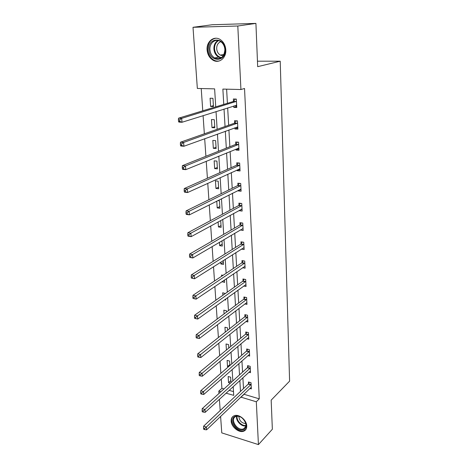 <?xml version="1.0" encoding="UTF-8"?>
<svg xmlns="http://www.w3.org/2000/svg" width="468" height="468" viewBox="0 0 468 468"><rect width="100%" height="100%" fill="white"/><g stroke="black" fill="none" stroke-linecap="round" stroke-linejoin="round"><path stroke-width="0.7" d="M225.792 49.748C226.471 57.95 219.047 63.894 213.057 60.214C209.547 58.05 207.564 54.616 207.096 49.918C206.283 41.634 214.005 35.363 220.212 39.546C223.534 41.804 225.395 45.203 225.792 49.748M246.741 425.886C246.811 428.46 245.852 430.203 243.851 431.122C239.247 433.333 231.303 427.015 231.163 421.101C231.063 418.398 232.093 416.608 234.252 415.713C238.855 413.718 246.659 420.03 246.741 425.886M215.742 106.856L214.625 88.873L197.344 88.446L193.009 27.302L212.168 24.745L255.92 23.4L257.675 66.672L280.221 61.203L289.598 381.139L271.171 400.146L272.353 429.244L258.43 444.6L221.774 432.888L220.603 416.421M220.188 410.553L219.393 399.292M218.977 393.465L218.813 391.113L220.914 391.716M221.27 379.068L221.908 388.329L218.813 391.113M201.222 88.54L202.761 110.817M203.089 115.625L204.346 133.807M204.686 138.727L205.897 156.277M206.242 161.29L207.412 178.238M207.763 183.339L208.892 199.713M209.249 204.896L210.343 220.709M210.705 225.968L211.758 241.242M212.127 246.583L213.145 261.337M213.519 266.742L214.502 280.999M214.876 286.474L215.83 300.245M216.21 305.779L217.129 319.088M217.515 324.681L218.404 337.539M218.79 343.19L219.65 355.61M220.042 361.314L220.873 373.318M280.221 61.203L257.453 61.185M221.908 388.329L224.002 388.92M229.121 390.359L233.497 391.587M230.987 382.596L230.648 377.196L228.144 376.524L228.542 382.643L230.379 383.152M229.905 365.496L229.618 361.05L227.103 360.401L227.506 366.637L228.331 366.853M228.793 348.046L228.577 344.588L226.032 343.974L226.424 350.005M227.664 330.244L227.512 327.822L224.95 327.231L225.266 332.134M226.512 312.08L226.424 310.723L223.839 310.173L224.078 313.893M224.552 299.795L225.746 300.041L225.681 298.982M225.336 293.535L222.709 292.775L222.873 295.273M221.99 281.666L224.628 282.403L224.476 279.987M223.055 275.319L221.557 275.038L221.639 276.255M220.726 262.179L220.837 263.952L223.488 264.414L223.242 260.582M219.434 242.272L219.65 245.641L222.323 246.069L221.984 240.763M218.111 221.926L218.439 226.962L221.136 227.349L220.697 220.51M216.76 201.129L217.205 207.903L219.919 208.248L219.445 200.801L217.813 200.602M218.685 188.756L218.199 181.151L215.45 180.864L215.941 188.452L218.685 188.756M217.421 168.854L216.93 161.091L214.145 160.852L214.648 168.597L217.421 168.854M216.128 148.537L215.625 140.611L212.823 140.412L213.338 148.327L216.128 148.537M214.812 127.787L214.297 119.685L211.466 119.539L211.992 127.624L214.812 127.787M213.466 106.587L212.94 98.315L210.085 98.221L210.618 106.476L213.466 106.587M243.816 394.22L259.26 398.841L244.536 88.499L240.932 89.523L222.867 89.078L223.757 104.411M226.617 89.166L227.413 103.299M227.67 107.892L228.653 125.243M228.916 129.94L229.864 146.712M230.133 151.503L231.046 167.719M231.321 172.598L232.204 188.276M232.485 193.249L233.339 208.406M233.626 213.455L234.45 228.109M234.743 233.239L235.539 247.408M235.831 252.609L236.603 266.315M236.902 271.586L237.65 284.842M237.949 290.172L238.674 302.995M238.978 308.389L239.674 320.785M239.985 326.237L240.663 338.229M240.973 343.74L241.623 355.335M241.938 360.892L242.57 372.113M242.886 377.717L243.5 388.569M249.807 388.493L251.351 388.914L251.029 382.695L248.444 381.999L248.531 383.678M248.871 372.224L250.509 372.651L250.181 366.315L247.572 365.648L247.66 367.357M247.905 355.645L249.649 356.078L249.315 349.619L246.683 348.982L246.776 350.725M246.911 338.75L248.771 339.183L248.432 332.596L245.776 331.993L245.87 333.766M245.887 321.516L247.882 321.955L247.531 315.239L244.852 314.666L244.951 316.479M244.822 303.948L246.969 304.387L246.618 297.543L243.91 296.999L244.009 298.853M243.723 286.03L246.045 286.469L245.682 279.484L242.951 278.981L243.05 280.87M242.576 267.749L245.097 268.193L244.729 261.062L241.974 260.6L242.073 262.525M241.371 249.099L244.132 249.538L243.752 242.266L240.973 241.839L241.078 243.805M240.336 229.934L243.144 230.508L242.757 223.078L239.949 222.692L240.061 224.698M239.294 210.36L239.312 210.717L242.137 211.074L241.745 203.492L238.908 203.147L239.019 205.195M238.23 190.365L238.259 190.921L241.108 191.231L240.71 183.491L237.849 183.193L237.96 185.281M237.141 169.948L237.182 170.703L240.061 170.972L239.651 163.063L236.761 162.811L236.872 164.947M236.03 149.087L236.083 150.052L238.99 150.275L238.569 142.196L235.65 141.997L235.767 144.173M234.895 127.77L234.959 128.957L237.89 129.133L237.463 120.873L234.521 120.726L234.638 122.949M233.731 105.984L233.807 107.4L236.773 107.523L236.334 99.081L233.362 98.988L233.479 101.263M255.92 23.4L237.802 26.003L240.932 89.523M193.009 27.302L237.802 26.003M259.26 398.841L256.318 401.784L258.43 444.6M240.809 397.098L256.318 401.784M224.026 109.038L225.049 126.518M225.324 131.239L226.307 148.134M226.588 152.954L227.536 169.281M227.822 174.195L228.741 189.979M229.033 194.975L229.923 210.231M230.221 215.315L231.081 230.063M231.379 235.223L232.21 249.479M232.514 254.715L233.316 268.503M233.626 273.798L234.404 287.13M234.714 292.494L235.468 305.388M235.784 310.816L236.51 323.283M236.826 328.764L237.528 340.821M237.855 346.355L238.534 358.014M238.855 363.601L239.517 374.88M239.844 380.513L240.476 391.418M226.05 393.173L233.731 395.361L233.187 386.626M232.83 380.929L232.122 369.527M231.765 363.876L231.034 352.082M230.683 346.484L229.923 334.287M229.577 328.741L228.788 316.122M228.448 310.629L227.635 297.578M227.296 292.149L226.453 278.647M226.12 273.283L225.248 259.313M224.921 254.013L224.02 239.563M223.692 234.339L222.762 219.387M222.44 214.239L221.475 198.765M221.159 193.694L220.159 177.688M219.849 172.704L218.813 156.136M218.509 151.246L217.444 134.1M217.14 129.303L216.035 111.554M243.834 394.501L240.827 397.379M230.859 380.56L228.542 382.643M229.846 364.613L227.506 366.637M224.488 280.221L222.007 281.906M223.353 262.349L220.837 263.952M222.201 244.12L219.65 245.641M221.019 225.529L218.439 226.962M243.015 228.53L240.347 230.104M219.814 206.558L217.205 207.903M242.044 209.225L239.312 210.717M218.585 187.2L215.941 188.452M241.02 189.528L238.259 190.921M217.327 167.439L214.648 168.597M239.979 169.422L237.182 170.703M216.052 147.268L213.338 148.327M238.914 148.888L236.083 150.052M214.742 126.67L211.992 127.624M237.826 127.91L234.959 128.957M213.408 105.633L210.618 106.476M236.72 106.476L233.807 107.4M250.813 384.813L248.227 384.111L203.627 426.178L206.359 427.05L251.117 384.38M204.668 428.512L203.568 428.161L203.662 429.279L204.756 429.63L204.668 428.512L206.359 427.05L206.581 429.829L251.263 387.241M248.227 384.111L249.368 382.251M203.627 426.178L203.568 428.161M204.756 429.63L206.581 429.829M235.661 416.187C242.728 413.788 250.591 428.214 243.091 429.794C236.042 432.022 228.326 417.912 235.661 416.187M242.213 418.053C240.125 416.485 238.136 415.935 236.235 416.391L235.936 416.491C229.577 418.486 236.785 431.01 243.114 428.986L243.612 428.817C246.472 427.085 246.677 424.201 244.237 420.17M233.169 416.274C227.98 420.638 236.884 433.011 243.641 430.8L245.835 429.519M245.817 423.645C241.599 423.13 239.283 420.709 238.861 416.385M225.12 49.643C226.155 62.501 209.331 62.425 208.956 49.789C207.675 37.06 224.734 36.674 225.12 49.643M209.933 49.713C210.296 53.463 211.875 56.207 214.666 57.944C220.756 59.927 224.16 57.137 224.892 49.579C224.57 45.934 223.072 43.208 220.399 41.412C215.45 38.113 209.295 43.097 209.933 49.713M223.265 55.832L220.358 55.148C218.187 53.791 216.965 51.655 216.69 48.742C216.666 45.133 218.035 42.781 220.802 41.681M215.818 38.241C210.501 39.318 207.821 43.173 207.774 49.801C208.237 54.469 210.208 57.874 213.683 60.021C215.684 61.109 217.714 61.367 219.773 60.793M249.965 368.456L247.356 367.784L202.199 408.658L204.961 409.494L250.269 368.029M203.247 410.962L202.141 410.629L202.229 411.764L203.334 412.103L203.247 410.962L204.961 409.494L205.183 412.331L250.421 370.948M247.356 367.784L248.537 365.894M202.199 408.658L202.141 410.629M203.334 412.103L205.183 412.331M249.093 351.784L246.466 351.14L200.737 390.762L203.527 391.57L249.403 351.369M201.79 393.038L200.678 392.716L200.772 393.875L201.883 394.202L201.79 393.038L203.527 391.57L203.755 394.465L249.561 354.34M246.466 351.14L247.695 349.227M200.737 390.762L200.678 392.716M201.883 394.202L203.755 394.465M248.21 334.79L245.56 334.181L199.251 372.487L202.065 373.259L248.526 334.38M200.31 374.733L199.187 374.423L199.28 375.605L200.403 375.915L200.31 374.733L202.065 373.259L202.299 376.219L248.684 337.41M245.56 334.181L246.835 332.233M199.251 372.487L199.187 374.423M200.403 375.915L202.299 376.219M247.309 317.462L244.629 316.883L197.73 353.82L200.567 354.551L247.63 317.058M198.795 356.025L197.66 355.733L197.759 356.944L198.894 357.236L198.795 356.025L200.567 354.551L200.807 357.575L247.788 320.147M244.629 316.883L245.957 314.905M197.73 353.82L197.66 355.733M198.894 357.236L200.807 357.575M246.39 299.789L243.688 299.245L196.174 334.743L199.04 335.433L246.712 299.391M197.244 336.907L196.098 336.632L196.203 337.867L197.35 338.148L197.244 336.907L199.04 335.433L199.286 338.522L246.876 302.544M243.688 299.245L245.068 297.233M196.174 334.743L196.098 336.632M197.35 338.148L199.286 338.522M245.454 281.765L242.728 281.256L194.583 315.239L197.478 315.888L245.782 281.373M195.665 317.368L194.507 317.111L194.606 318.375L195.764 318.638L195.665 317.368L197.478 315.888L197.73 319.047L245.946 284.591M242.728 281.256L244.167 279.203M194.583 315.239L194.507 317.111M195.764 318.638L197.73 319.047M244.501 263.373L241.745 262.905L192.962 295.302L195.881 295.911L244.828 262.993M194.044 297.391L195.881 295.911L196.139 299.14L192.98 298.438L194.15 298.683L194.044 297.391L192.874 297.145L192.98 298.438M244.998 266.274L196.139 299.14L194.15 298.683M241.745 262.905L243.249 260.816M192.962 295.302L192.874 297.145M243.524 244.606L240.745 244.173L191.301 274.921L194.249 275.476L243.857 244.232M192.395 276.962L194.249 275.476L194.512 278.782L191.318 278.056L192.5 278.284L192.395 276.962L191.213 276.734L191.318 278.056M244.027 247.584L194.512 278.782L192.5 278.284M240.745 244.173L242.319 242.044M191.301 274.921L191.213 276.734M242.523 225.453L239.721 225.061L189.599 254.065L192.582 254.574L242.863 225.09M190.698 256.06L192.582 254.574L192.851 257.956L189.873 257.441L190.809 257.412L190.698 256.06L189.505 255.856L189.616 257.207M243.038 228.507L192.851 257.956L190.809 257.412M242.529 225.453L239.721 225.061L241.371 222.891M189.599 254.065L189.505 255.856M241.558 209.12L242.038 209.184M241.511 205.897L238.68 205.551L187.861 232.731L190.874 233.187L241.851 205.546M188.967 234.673L190.874 233.187L191.149 236.65L188.142 236.182L187.873 235.872L189.078 236.059L188.967 234.673L187.762 234.491L187.873 235.872M242.032 209.032L191.149 236.65L189.078 236.059M238.68 205.551L240.412 203.328M187.861 232.731L187.762 234.491M240.259 189.347L241.014 189.429M240.47 185.931L237.609 185.626L186.083 210.898L189.125 211.302L240.815 185.585M187.194 212.788L189.125 211.302L189.405 214.841L186.369 214.432L186.094 214.04L187.311 214.204L187.194 212.788L185.977 212.624L186.094 214.04M241.002 189.148L189.405 214.841L187.311 214.204M237.609 185.626L239.435 183.357M186.083 210.898L185.977 212.624M238.92 169.135L239.973 169.258M239.411 165.537L236.521 165.28L184.257 188.546L187.335 188.896L239.762 165.204M185.381 190.382L187.335 188.896L187.621 192.524L184.556 192.161L184.269 191.687L185.498 191.833L185.381 190.382L184.152 190.236L184.269 191.687M239.949 168.843L187.621 192.524L185.498 191.833M236.521 165.28L238.452 162.958M184.257 188.546L184.152 190.236M237.58 148.45L238.902 148.66M238.329 144.706L235.41 144.501L182.397 165.66L185.498 165.947L238.68 144.384M183.52 167.433L185.498 165.947L185.796 169.662L182.695 169.363L182.403 168.802L183.643 168.919L183.52 167.433L182.28 167.316L182.403 168.802M238.873 148.104L185.796 169.662L183.643 168.919M235.41 144.501L237.451 142.12M182.397 165.66L182.28 167.316M236.211 127.296L237.814 127.618M237.223 123.423L234.275 123.265L180.484 142.219L183.62 142.447L237.58 123.107M181.619 143.928L183.62 142.447L183.924 146.25L180.794 146.01L180.49 145.361L181.742 145.454L181.619 143.928L180.361 143.834L180.49 145.361M237.779 126.91L183.924 146.25L181.742 145.454M234.275 123.265L236.445 120.82M180.484 142.219L180.361 143.834M234.807 105.645L236.697 106.113M235.503 99.058L236.34 99.117M236.088 101.667L233.117 101.562L178.53 118.199L181.695 118.363L236.451 101.369M179.671 119.843L181.695 118.363L182.011 122.265L178.846 122.089L178.524 121.341L179.794 121.405L179.671 119.843L178.402 119.779L178.524 121.341M236.656 105.253L182.011 122.265L179.794 121.405M233.117 101.562L235.392 99.087M178.53 118.199L178.402 119.779M251.029 384.52L248.449 383.824M245.87 425.903C241.552 426.986 235.539 420.679 236.668 416.298M237.136 416.239C236.182 420.434 241.804 426.325 245.934 425.424M221.013 57.962L218.603 57.143C215.824 55.423 214.262 52.703 213.905 48.982C213.812 45.057 215.163 42.219 217.959 40.476M218.585 40.617C215.789 42.272 214.438 45.033 214.525 48.912C215.169 53.867 217.509 56.763 221.551 57.611M250.181 368.176L247.578 367.503M249.321 351.509L246.689 350.865M248.438 334.521L245.782 333.906M247.537 317.199L244.863 316.62M246.624 299.532L243.922 298.988M245.688 281.508L242.962 281.005M244.735 263.127L241.985 262.653M243.764 244.366L240.985 243.933M242.769 225.219L239.967 224.827M241.757 205.668L238.926 205.323M240.722 185.714L237.861 185.41M239.663 165.327L236.779 165.069M238.586 144.501L235.667 144.296M237.481 123.224L234.538 123.072M236.545 105.201L236.252 105.189M236.352 101.48L233.38 101.38M245.641 426.722L243.612 428.817M220.358 55.148L224.055 54.411M221.095 57.915L218.603 57.143L214.666 57.944M241.535 205.885L238.703 205.534M240.523 185.901L237.662 185.597M239.487 165.496L236.597 165.239M238.428 144.653L235.515 144.442M237.346 123.353L234.404 123.195M236.241 101.585L233.269 101.48"/></g></svg>
